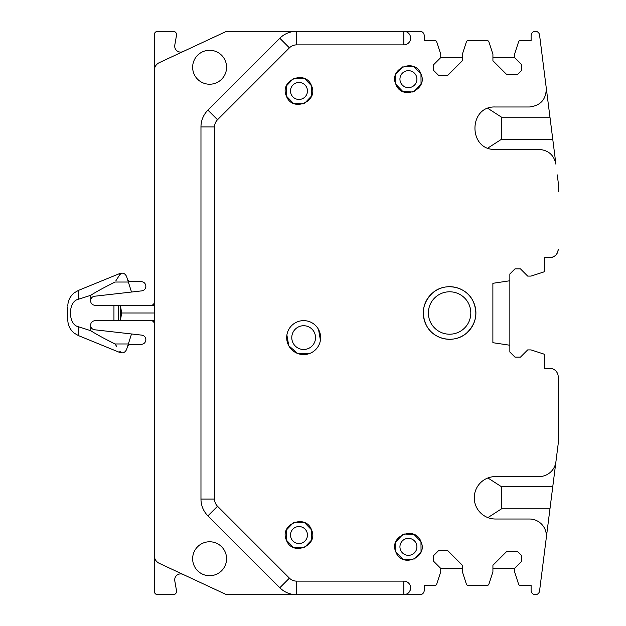 <?xml version="1.0" encoding="UTF-8"?>
<svg xmlns="http://www.w3.org/2000/svg" width="626" height="626" viewBox="0 0 626 626"><rect width="100%" height="100%" fill="white"/><g stroke="black" fill="none" stroke-linecap="round" stroke-linejoin="round"><path stroke-width="0.94" d="M296.607 594.7A23.757 23.757 0 0 1 290.605 593.933A23.757 23.757 0 0 0 296.607 594.7L403.833 594.7L403.833 581.124L296.607 581.124L296.607 594.7L228.42 594.7A8.482 8.482 0 0 1 224.836 593.902L159.231 563.314A8.482 8.482 0 0 1 154.332 555.622L154.332 70.378A8.482 8.482 0 0 1 159.231 62.686L224.836 32.098A8.482 8.482 0 0 1 228.42 31.3L296.607 31.3A23.757 23.757 0 0 0 279.806 38.256A23.757 23.757 0 0 1 296.607 31.3A23.757 23.757 0 0 0 290.605 32.067M403.833 44.876A6.784 6.784 0 0 0 410.617 38.084A6.784 6.784 0 0 0 403.833 31.3A6.784 6.784 0 0 1 410.617 38.084A6.784 6.784 0 0 1 403.833 44.876L403.833 31.3L296.607 31.3L296.607 44.876L403.833 44.876A6.784 6.784 0 0 0 410.617 38.084A6.784 6.784 0 0 0 403.833 31.3L419.952 31.3A4.241 4.241 0 0 1 424.193 35.541L424.193 40.635L435.093 40.635A1.698 1.698 0 0 1 436.705 41.809L440.735 54.212L440.735 57.6L462.371 57.6M544.636 257.654L549.73 257.654L544.636 257.654L544.636 270.448A1.698 1.698 0 0 1 543.47 272.06L531.059 276.089L527.671 276.089L520.456 268.875L514.94 268.875L509.854 273.969L509.854 352.031L514.94 357.125L520.456 357.125L527.671 349.911L531.059 349.911L543.47 353.94A1.698 1.698 0 0 1 544.636 355.552L544.636 368.346L549.73 368.346A8.482 8.482 0 0 1 558.212 376.829L558.212 442.582A16.972 16.972 0 0 1 558.079 444.718L549.964 508.821L501.536 508.821L487.912 517.608M557.265 451.127L555.927 461.745A16.972 16.972 0 0 1 539.088 476.582L495.479 476.582A21.214 21.214 0 0 0 474.265 497.795A21.214 21.214 0 0 0 495.479 519.009L529.416 519.009A16.972 16.972 0 0 1 546.255 538.11L539.557 590.991A4.241 4.241 0 0 1 535.347 594.7A4.241 4.241 0 0 1 531.106 590.459L531.106 585.365L520.198 585.365A1.698 1.698 0 0 1 518.586 584.191L514.556 571.788L514.556 568.4L492.92 568.4M545.449 544.463L549.964 508.821M514.556 568.4L521.771 561.186L521.771 555.669L517.53 551.428L506.763 551.428L492.92 565.27L492.92 571.788L488.89 584.191A1.698 1.698 0 0 1 487.278 585.365L468.021 585.365A1.698 1.698 0 0 1 466.409 584.191L462.371 571.788L462.371 565.27L447.684 550.575L438.615 550.575L433.528 555.669L433.528 561.186L440.735 568.4L462.371 568.4M440.735 568.4L440.735 571.788L436.705 584.191A1.698 1.698 0 0 1 435.093 585.365L424.193 585.365L424.193 590.459A4.241 4.241 0 0 1 419.952 594.7L403.833 594.7A6.784 6.784 0 0 0 410.617 587.916C410.218 592.032 407.949 594.301 403.833 594.7A6.784 6.784 0 0 0 410.617 587.916A6.784 6.784 0 0 0 403.833 581.124A6.784 6.784 0 0 1 410.617 587.916C410.218 592.032 407.949 594.301 403.833 594.7M492.92 57.6L514.556 57.6L521.771 64.814L521.771 70.331L517.53 74.572L506.763 74.572L492.92 60.73L492.92 54.212L488.89 41.809A1.698 1.698 0 0 0 487.278 40.635L468.021 40.635A1.698 1.698 0 0 0 466.409 41.809L462.371 54.212L462.371 60.73L447.684 75.425L438.615 75.425L433.528 70.331L433.528 64.814L440.735 57.6M487.912 108.392L501.536 117.179L501.536 139.238L552.758 139.238L555.927 164.255C554.026 155.099 548.415 150.154 539.088 149.418L495.479 149.418C468.115 150.733 468.107 105.684 495.479 106.991L529.416 106.991C540.723 105.653 546.341 99.284 546.255 87.89L539.557 35.009A4.241 4.241 0 0 0 535.347 31.3C532.765 31.55 531.357 32.967 531.106 35.541L531.106 40.635L520.198 40.635A1.698 1.698 0 0 0 518.586 41.809L514.556 54.212L514.556 57.6M546.271 91.975L546.255 87.89L552.758 139.238M557.265 174.873L558.079 181.282A16.972 16.972 0 0 1 558.212 183.418L558.212 191.517M549.816 257.654A8.482 8.482 0 0 0 554.37 256.277M554.941 255.87A8.482 8.482 0 0 0 558.212 249.171C557.711 254.328 554.879 257.161 549.73 257.654M558.212 376.829L558.212 434.483M544.636 368.346L549.73 368.346M509.854 280.761L492.881 283.304L492.881 342.696L509.854 345.239M426.517 325.614C433.724 339.934 454.632 343.854 466.542 333.118C476.331 323.665 478.374 312.757 472.685 300.386C465.47 286.066 444.562 282.146 432.652 292.882C422.871 302.335 420.821 313.243 426.517 325.614A26.3 26.3 0 0 0 462.207 336.084A26.3 26.3 0 0 0 472.685 300.386A26.3 26.3 0 0 0 436.987 289.916A26.3 26.3 0 0 0 426.517 325.614M304.565 547.406L311.599 540.035L311.521 529.839L304.572 522.663L294.596 522.178M293.391 522.655L286.356 530.034L286.434 540.222L293.469 547.437L303.532 547.82M304.565 103.345L311.599 95.966L311.521 85.778L304.572 78.602L294.596 78.117M293.391 78.594L286.356 85.965L286.434 96.161L293.383 103.337L303.36 103.822M286.888 334.996L288.766 345.74L297.624 353.471L309.377 353.58M320.426 340.215L318.548 329.472A16.972 16.972 0 0 0 295.519 322.711A16.972 16.972 0 0 0 288.766 345.74A16.972 16.972 0 0 0 311.795 352.501A16.972 16.972 0 0 0 318.548 329.472M402.847 534.479L395.804 541.85L395.882 552.046L402.831 559.221L412.808 559.699M414.013 559.229L421.048 551.85L420.969 541.662L414.029 534.479L404.052 534.001M414.013 91.521L421.048 84.15L420.969 73.954L414.029 66.779L404.052 66.301M402.847 66.771L395.804 74.15L395.882 84.338L402.831 91.521L412.808 91.999M200.969 499.063L214.546 499.063L214.546 126.937A10.18 10.18 0 0 1 217.527 119.738L207.926 110.137L279.806 38.256L207.926 110.137A23.757 23.757 0 0 0 200.969 126.937L200.969 499.063A23.757 23.757 0 0 0 207.926 515.863L279.806 587.744L207.926 515.863L217.527 506.262L289.408 578.142L279.806 587.744A23.757 23.757 0 0 0 290.605 593.933A23.757 23.757 0 0 1 279.806 587.744M209.608 50.283A16.972 16.972 0 0 1 226.581 67.256A16.972 16.972 0 0 1 209.608 84.228A16.972 16.972 0 0 1 192.644 67.256A16.972 16.972 0 0 1 209.608 50.283M209.608 575.717A16.972 16.972 0 0 1 192.644 558.744A16.972 16.972 0 0 1 209.608 541.772A16.972 16.972 0 0 1 226.581 558.744A16.972 16.972 0 0 1 209.608 575.717M556.311 458.686L555.943 461.565M552.758 486.762L501.536 486.762L487.912 477.974M546.271 534.025L546.255 538.11M501.536 139.238L487.912 148.026M154.332 555.622L154.332 591.304A3.396 3.396 0 0 0 157.729 594.7L173.175 594.7A3.396 3.396 0 0 0 176.516 590.717L174.787 580.881A5.939 5.939 0 0 1 183.144 574.465M154.332 70.378L154.332 34.696A3.396 3.396 0 0 1 157.729 31.3L173.175 31.3A3.396 3.396 0 0 1 176.516 35.283L174.787 45.119A5.939 5.939 0 0 0 183.144 51.535M214.546 499.063A10.18 10.18 0 0 0 217.527 506.262M217.527 119.738L289.408 47.858A10.18 10.18 0 0 1 296.607 44.876A10.18 10.18 0 0 0 289.408 47.858L279.806 38.256M286.434 540.222C292.365 556.725 318.986 545.7 311.521 529.839C305.598 513.343 278.969 524.361 286.434 540.222M286.434 96.161C292.365 112.657 318.986 101.639 311.521 85.778C305.598 69.275 278.969 80.3 286.434 96.161M420.969 541.662C415.046 525.159 388.417 536.185 395.882 552.046C401.814 568.541 428.442 557.523 420.969 541.662M395.882 84.338C401.814 100.841 428.442 89.815 420.969 73.954C415.046 57.459 388.417 68.477 395.882 84.338M154.332 301.967A3.396 3.396 0 0 1 150.936 305.363L154.332 305.363M150.936 305.363L120.395 305.363L120.395 320.637L118.345 320.637L118.345 305.363L120.395 305.363L121.663 313L120.395 320.637L150.936 320.637A3.396 3.396 0 0 1 154.332 324.033M150.936 320.637L154.332 320.637M121.663 313L154.332 313M296.607 581.124A10.18 10.18 0 0 1 289.408 578.142A10.18 10.18 0 0 0 296.607 581.124M430.985 323.173A21.214 21.214 0 0 1 439.429 294.384A21.214 21.214 0 0 1 468.217 302.827A21.214 21.214 0 0 1 459.766 331.616A21.214 21.214 0 0 1 430.985 323.173M306.818 531.787A8.482 8.482 0 0 1 302.225 542.875A8.482 8.482 0 0 1 291.137 538.274A8.482 8.482 0 0 1 295.73 527.194A8.482 8.482 0 0 1 306.818 531.787M306.818 87.726A8.482 8.482 0 0 1 302.225 98.806A8.482 8.482 0 0 1 291.137 94.213A8.482 8.482 0 0 1 295.73 83.125A8.482 8.482 0 0 1 306.818 87.726M293.234 343.298A11.878 11.878 0 0 1 297.96 327.179A11.878 11.878 0 0 1 314.08 331.913A11.878 11.878 0 0 1 309.354 348.033A11.878 11.878 0 0 1 293.234 343.298M400.585 550.097A8.482 8.482 0 0 1 405.186 539.009A8.482 8.482 0 0 1 416.267 543.603A8.482 8.482 0 0 1 411.673 554.691A8.482 8.482 0 0 1 400.585 550.097M416.267 75.903A8.482 8.482 0 0 1 411.673 86.991A8.482 8.482 0 0 1 400.585 82.397A8.482 8.482 0 0 1 405.186 71.309A8.482 8.482 0 0 1 416.267 75.903M118.345 305.363L95.129 305.363C91.686 304.87 90.23 302.867 90.778 299.338A4.585 4.585 0 0 1 94.604 296.231L141.75 290.871A4.617 4.617 0 0 0 145.842 286.066A4.617 4.617 0 0 0 141.327 281.661L130.552 281.418A3.396 3.396 0 0 1 127.391 279.055L131.523 292.029L128.338 282.029L115.043 282.029C103.493 287.803 95.402 292.232 90.778 295.3L90.778 299.338M118.345 320.637L95.129 320.637C91.686 321.13 90.23 323.141 90.778 326.662L90.778 330.7C95.402 333.768 103.493 338.196 115.043 343.971L128.338 343.971L131.523 333.971L94.604 329.769A4.585 4.585 0 0 1 90.778 326.662M90.778 330.7L78.336 326.741C67.819 324.659 67.811 301.341 78.336 299.259L90.778 295.3M78.336 299.259L78.336 290.448L119.856 273.492L119.856 274.587L121.78 273.116L119.856 274.587L115.92 280.698M67.788 306.998L67.788 319.839L67.788 306.998M115.043 343.971L116.741 346.554M131.523 333.971L141.75 335.129A4.617 4.617 0 0 1 145.842 339.934A4.617 4.617 0 0 1 141.327 344.339L130.552 344.582A3.396 3.396 0 0 0 127.391 346.945L131.523 333.971M119.856 273.492L121.78 273.116C123.964 273.092 125.583 274.274 126.632 276.661L128.338 282.029M78.336 326.741L78.336 335.552L119.856 352.508L119.856 351.413L121.78 352.884C123.964 352.907 125.583 351.726 126.632 349.339L128.338 343.971M501.536 508.821L501.536 486.762M403.833 581.124A6.784 6.784 0 0 1 410.617 587.916M501.536 117.179L549.964 117.179M200.969 126.937L214.546 126.937M113.948 305.363L113.948 320.637M78.336 335.552L74.197 333.126C70.042 329.667 67.905 325.238 67.788 319.839M78.336 290.448L74.197 292.874C70.042 296.333 67.905 300.762 67.788 306.161M121.78 352.884L119.856 352.508"/></g></svg>
